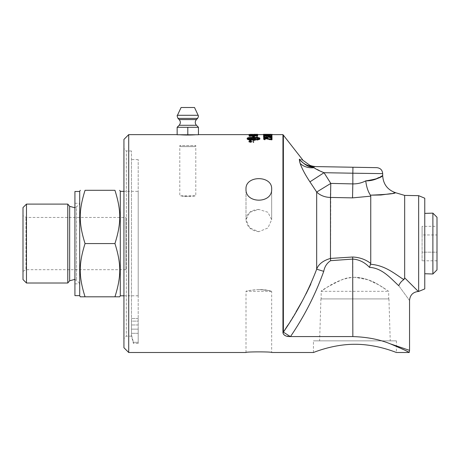 <?xml version="1.0" encoding="UTF-8"?>
<svg xmlns="http://www.w3.org/2000/svg" width="460" height="460" viewBox="0 0 460 460"><rect width="100%" height="100%" fill="white"/><g stroke="black" fill="none" stroke-linecap="round" stroke-linejoin="round"><path stroke-width="0.34" stroke-dasharray="2.3 1.72" d="M125.965 269.681L125.965 217.453L125.965 269.681L25.984 269.681L25.984 217.453L25.984 269.681L23 271.4L23 215.728L25.984 217.453L125.965 217.453M354.93 277.322C336.501 277.828 321.252 291.973 321.16 291.318C322.075 289.863 328.952 286.022 341.774 279.795C354.142 274.206 370.07 279.174 378.81 284.918L386.032 289.466C380.794 286.108 368.828 277.443 354.93 277.322L367.988 279.76L378.672 284.838L388.7 291.318L388.7 298.914L321.16 298.914L321.16 291.318L388.7 291.318M258.83 289.558C251.033 290.151 246.755 290.737 245.996 291.318C245.404 290.967 260.555 288.202 267.904 290.444C276.069 292.652 269.83 289.944 258.83 289.558L267.904 290.444L271.664 291.318L271.664 352.498M258.83 209.455C251.033 209.812 246.755 213.227 245.996 219.69L249.757 227.982L258.83 231.679L267.904 227.982L271.664 219.69L267.904 212.267L258.83 209.455M258.83 231.679C251.033 230.724 246.755 226.728 245.996 219.69L249.757 212.267L258.83 209.455L267.904 212.267L271.664 219.69L267.904 227.982L258.83 231.679M250.481 141.617L249.855 141.755L250.481 141.617L249.855 141.335L250.165 141.668L250.481 141.335M251.66 141.335L249.573 141.22L250.136 141.795L251.66 141.847L250.769 141.41L251.66 141.617L251.66 141.22M251.66 141.502L249.573 141.502L250.136 142.077L251.66 142.123L250.769 141.686L251.66 141.617M248.969 141.801L250.585 141.231L252.206 141.801L250.585 142.387L248.969 141.519L250.585 142.111L252.206 141.519L250.585 140.955L248.969 141.519M250.585 140.84L248.647 141.519L250.585 142.232L252.528 141.519L250.585 140.84L248.647 141.519M248.647 141.801L250.585 142.508L252.528 141.519M252.528 141.801L250.585 141.122M257.646 137.459L249.032 137.615L257.646 137.747L257.646 135.838L249.032 136.154L256.668 136.074L256.668 136.948L257.646 136.907L257.646 135.838M249.032 138.19L257.646 137.747M257.646 137.482L249.032 137.908L249.032 137.615M252.712 135.32L251.148 135.884L250.01 135.631L252.712 135.32L252.712 135.021L250.01 135.09L251.148 135.585L252.712 135.021M250.01 135.384L250.01 135.09M252.712 135.539L252.712 135.246M250.01 135.631L250.01 135.332M250.159 135.067L250.01 135.361L256.668 135.527L256.668 135.234L256.617 135.602L254.926 135.838L253.696 135.297L256.668 135.228L256.668 134.935L253.696 134.998L254.926 135.545L256.617 135.309L256.668 134.935M253.696 135.297L253.696 134.998M256.668 135.464L256.668 135.165M256.617 135.602L256.617 135.309M253.696 135.573L253.696 135.28M257.646 135.28L257.646 134.803L249.032 134.981L249.09 135.47L251.079 135.757L254.92 135.723L257.646 135.28L257.646 135.573L257.646 134.803M257.646 135.096L249.032 135.28L249.09 135.769L251.079 136.051L257.646 135.573M253.155 135.803L253.155 135.51M249.032 135.614L249.032 135.315M249.032 135.28L249.032 134.791L257.79 134.458M249.032 134.332L257.646 134.837L249.032 134.74L252.695 134.722L252.695 134.337L253.673 134.337L252.695 134.332M257.646 134.63L257.646 134.332M253.673 134.337L253.673 134.63L257.646 134.406M256.668 134.763L256.668 134.464M253.673 134.734L253.673 134.435M252.695 134.722L252.695 134.423M250.01 134.705L250.01 134.406M249.032 134.63L249.032 134.343M256.668 135.527L256.668 135.234M249.032 135.47L249.17 135.044L252.552 134.878L257.508 135.165L257.646 135.712M257.646 135.315L257.646 135.021M257.508 135.165L257.508 134.872M249.17 135.044L249.17 134.751M249.032 135.182L249.032 134.883M265.546 137.356L267.197 137.046L265.546 136.724L264.351 137.028L265.546 137.643L264.351 137.028M264.351 137.321L265.546 137.017L267.197 137.339L267.197 137.046M267.197 137.339L265.546 137.643M269.98 137.419L271.273 137.034L269.957 136.666L268.157 137.011L269.98 137.707L268.157 137.011M268.157 137.304L269.957 136.959L271.273 137.327L271.273 137.034M271.273 137.327L269.98 137.707M267.616 137.235L269.865 137.695L272.147 137.017L270.06 136.442L267.726 136.833L265.598 136.499L263.482 137.046L265.443 137.62L267.616 137.235L269.865 137.983L272.147 137.017M272.147 137.31L270.06 136.729L267.726 137.12L265.598 136.787L263.482 137.339L265.443 137.908L267.616 137.523M263.482 137.339L263.482 137.046M267.726 137.12L267.726 136.833M268.301 135.165L269.186 134.866L268.301 135.165M268.301 135.171L268.743 135.493L269.186 135.171M267.869 134.751L264.402 134.843L271.227 134.849L267.869 134.751L271.227 134.538L264.402 134.538L267.869 134.665L267.869 134.958L264.402 134.837L264.402 134.538L264.402 134.843L271.227 134.837L271.227 134.538L271.227 134.849L267.869 134.958M263.482 134.544L272.147 134.533L263.482 134.544M272.147 134.533L272.147 134.832L263.482 134.837L267.8 135.056L272.147 134.832L263.482 134.63L272.147 134.63L263.482 134.63M264.402 134.332L264.402 134.63L271.227 134.63L267.869 134.648L264.402 134.63L271.227 134.63L271.227 134.332M263.482 134.332L272.147 134.337M269.186 135.062L268.301 135.067M264.822 135.372L263.609 135.694L263.609 135.401M264.592 135.821L264.592 135.522M264.822 135.665L271.808 136.125L271.808 135.832M272.021 138.115L271.072 138.121M271.072 139.42L269.681 138.753M263.482 139.104L265.661 138.437L269.681 139.041M264.471 139.144L265.173 139.719M253.414 139.535L253.414 139.535C250.349 139.489 248.337 139.23 247.376 138.765L247.376 138.477M253.414 138.057L253.414 137.764M247.698 138.621L247.376 138.765M253.609 139.817L253.609 142.744M254.138 140.369L254.138 139.811M253.609 139.535L254.138 139.529L254.138 138.989M254.138 139.276L256.415 139.69M254.138 139.529L254.138 139.242M253.609 138.057L253.609 137.764M256.824 139.932L256.824 139.38L259.653 138.477M259.653 138.765L259.331 138.621M256.824 139.38L256.824 139.093M253.609 137.609L253.609 137.609C257.41 137.655 259.498 137.954 259.86 138.512L259.86 139.018M259.86 138.512L259.86 138.224M253.609 136.93L253.609 136.637M252.609 136.838L253.512 135.809M253.512 136.102L254.414 137.005M253.414 136.913L253.414 136.62M253.414 137.609L253.414 137.609C249.619 137.655 247.532 137.954 247.164 138.512L247.164 138.224M247.164 139.018L247.164 138.512M253.414 142.709L253.414 139.817M264.58 137.615L266.95 137.615L266.904 137.327M266.904 137.396L269.324 136.804C271.164 136.815 272.107 137.04 272.147 137.471M266.95 137.615L266.95 137.327M263.609 137.787L263.609 136.959L264.58 136.666M263.609 136.959L263.609 136.672M270.704 137.942L271.227 137.189M271.072 136.148L272.021 136.154L272.021 135.401L271.532 135.349L265.845 135.924L264.471 135.694L265.173 135.401L263.482 135.712L265.661 136.125L271.072 135.545L271.072 136.442L271.538 136.493L272.021 136.447L272.021 135.401M272.021 135.7L265.845 136.223L264.471 135.987L265.173 135.694L263.482 136.01L265.661 136.419L271.072 135.838L271.072 136.442M271.072 135.838L271.072 135.545M263.482 136.01L263.482 135.712M265.173 135.694L265.173 135.401M264.471 135.987L264.471 135.694M270.825 135.683L270.825 135.389M272.021 136.447L272.021 136.154M266.904 138.678L269.324 139.489C271.164 139.443 272.107 139.144 272.147 138.581L270.704 138.046L271.227 138.569L269.428 139.138L267.455 138.109L263.609 138.213L263.609 139.259L264.58 139.259L264.58 138.408L266.95 138.408L266.904 138.966L269.324 139.777C271.164 139.731 272.107 139.426 272.147 138.868L272.147 138.581M272.147 138.868L270.704 138.333L271.227 138.857L269.428 139.42L267.455 138.397L264.029 138.397L263.609 138.5L263.609 139.547L264.092 139.616L264.58 139.547L264.58 138.696L266.95 138.408M264.58 138.696L264.58 138.408M264.58 139.547L264.58 139.259M263.609 139.547L263.609 139.259M263.609 138.5L263.609 138.213M267.869 138.489L267.869 138.201M267.789 138.816L267.789 138.529M271.227 138.857L271.227 138.569M270.704 138.333L270.704 138.046M250.01 134.377L256.835 134.452L249.032 134.791M249.032 135.085L257.79 134.751L249.032 134.682L249.032 134.383M249.032 134.722L256.835 134.751L249.032 134.987L249.032 134.423M256.835 134.751L256.835 134.452M254.322 134.682L254.322 134.383M257.646 136.131L249.032 136.447L256.668 136.367L256.668 137.241L257.646 136.907M256.668 137.241L256.668 136.948M256.668 136.367L256.668 136.074M249.032 136.66L249.032 136.367M249.032 136.447L249.032 136.154M257.646 138.247L257.646 137.954L249.032 138.431L249.032 138.77L256.341 139.644L249.032 140.099L249.032 140.467L257.646 139.892L257.646 139.529L250.188 138.65L257.646 138.535L257.646 137.954M257.646 138.241L249.032 138.719L249.032 139.058L256.341 139.926L249.032 140.38L249.032 140.748L257.646 140.173L257.646 139.817L250.188 138.931L257.646 138.535M257.646 139.817L257.646 139.529M249.032 139.058L249.032 138.77M249.032 138.719L249.032 138.431M283.228 334.069L282.952 134.63M289.501 336.547L284.24 335.162M284.01 334.989L283.256 334.121M406.973 351.313L390.385 343.867C379.713 339.474 367.195 337.042 352.837 336.576L290.484 336.576C304.416 316.129 315.497 294.383 323.736 271.342L316.681 269.192C318.487 264.189 323.087 260.596 330.481 258.422L352.682 257.013C359.547 257.324 365.568 259.457 370.748 263.407L370.748 264.316C385.457 265.322 395.686 274.562 403.834 279.623L401.172 281.842L399.119 284.918M409.061 352.417L407.364 351.515M128.708 134.63L128.708 352.498M245.996 189.1C245.209 203.843 272.452 203.843 271.664 189.1C272.452 175.174 245.209 175.174 245.996 189.1L245.996 219.69L245.996 189.1M179.854 134.751C185.15 135.119 190.452 135.119 195.747 134.751L177.146 134.63L195.747 134.751M424.764 213.388L424.764 273.74L424.764 213.388M432.883 213.135L432.883 273.993M437 226.331L437 234.951L422.079 234.951L422.079 226.331L422.079 252.178L422.079 234.951L437 234.951L437 226.331L422.079 226.331M437 252.178L437 234.951L437 252.178L422.079 252.178L422.079 260.797L422.079 252.178L437 252.178L437 260.797L437 252.178M437 260.797L422.079 260.797M437 217.246L437 269.882M187.801 134.751L198.455 134.751L198.455 127.293L177.146 127.293L182.47 127.293L177.146 127.293L177.146 134.751L187.801 134.751L187.801 127.293L182.47 127.293L187.801 127.293M198.455 127.293L193.125 127.293L198.455 127.293M194.517 107.502L181.085 107.502M131.485 333.046L131.485 150.972L131.485 333.046M131.485 334.995L131.485 329.136L131.485 334.989L133.423 342.315L131.485 334.995L131.485 336.156L131.485 334.995M138.201 329.136L138.201 342.315L133.423 342.315L138.201 342.315L138.201 318.521L138.201 321.132L131.485 321.132L131.485 318.521L131.485 329.136L131.485 159.574L131.485 321.132L138.201 321.132L138.201 159.574L138.201 329.136L131.485 329.136L138.201 329.136M133.423 342.315L133.423 343.396L133.423 342.315M138.201 342.315L138.201 343.396L138.201 342.315M138.201 191.337L138.201 295.791L138.201 191.337L123.935 191.337M79.706 243.564L79.706 191.486L79.706 243.564M74.928 191.486L74.928 295.642M79.706 191.337L79.706 295.791M80.299 296.821L85.054 296.821C78.648 276.454 78.648 263.931 85.054 243.564C78.648 223.198 78.648 210.674 85.054 190.308L114.942 190.308C121.348 210.674 121.348 223.198 114.942 243.564C121.348 263.931 121.348 276.454 114.942 296.821L119.698 296.821M120.29 295.791L120.29 191.337M85.054 296.821L114.942 296.821M85.054 243.564L114.942 243.564M23 215.728L23 271.4M23 279.553L23 207.575M26.467 283.021L26.467 204.108M67.781 283.021L67.781 204.108M79.706 203.947L79.706 283.182L79.706 203.947L76.509 206.822L76.509 280.307L76.509 206.822L74.928 207.77M79.706 283.182L74.928 279.358M138.201 295.791L123.935 295.791M123.935 148.586L123.935 338.543L123.935 148.586L126.322 150.972L126.322 336.156L126.322 150.972L131.485 150.972M123.935 347.72L123.935 139.409M138.201 343.396L133.423 343.396L131.485 336.156L126.322 336.156L123.935 338.543M245.996 352.498L245.996 291.318L271.664 291.318M321.16 298.914L388.7 298.914M319.614 340.854L390.241 340.854L319.614 340.854L320.925 298.914L388.93 298.914L320.925 298.914M313.444 352.498L313.444 340.854L396.411 340.854L313.444 340.854M424.764 198.22L424.764 288.909M282.952 332.891L283.383 332.143L283.383 135.171M398.785 285.723C412.758 304.94 412.758 304.94 398.785 285.723C391.604 279.364 382.536 267.961 369.489 267.375L370.576 264.316M398.831 285.608L399.102 284.947M418.341 291.473L404.668 277.834L404.553 278.674M404.466 278.898L404.271 279.231M404.19 279.318L403.834 279.623M369.489 267.375C364.768 262.349 359.22 259.578 352.837 259.072L352.682 257.013M352.837 336.576L352.837 259.072L330.636 260.676L330.792 183.408L316.681 192.044L309.931 181.849L324.041 172.707L330.792 183.408L352.837 183.902C357.437 183.96 361.738 182.948 365.752 180.866C366.442 186.697 367.994 191.458 370.403 195.149L370.743 196.155L352.527 197.88L352.941 167.239L376.82 167.658M290.329 336.57L283.383 332.143M287.862 325.157L296.004 311.909M301.777 301.863L306.021 293.952M310.741 284.245L316.681 269.192L316.681 192.044A17.905 14.024 180 0 0 330.481 197.432L352.527 197.88M390.385 343.867C415.621 352.412 415.621 352.412 390.379 343.867M299.345 159.252L299.356 159.217C308.24 168.705 311.236 166.152 314.007 167.71A17.905 14.202 162.9 0 1 300.144 163.409C301.921 168.527 305.181 174.673 309.931 181.849M300.029 163.058L299.765 162.173M373.186 179.998L382.599 175.588M393.628 193.114L391.144 193.614M370.748 195.166L370.403 195.149M299.356 159.217C303.617 159.885 303.617 159.885 299.356 159.217C303.105 163.875 307.993 166.324 314.025 166.56L314.007 167.71L324.041 172.707L382.685 173.627M370.748 263.407L370.748 196.155M404.668 277.834L404.668 195.414M314.025 166.56C317.135 166.618 317.135 166.618 314.025 166.56L352.941 167.239M194.833 146.602L195.799 145.636L195.799 195.816L187.801 196.489L179.802 195.816L179.802 145.636L195.799 145.636L179.802 145.636L180.768 146.602L194.833 146.602L180.768 146.602M187.801 196.489L182.143 196.15C186.725 197.006 196.161 195.948 195.799 195.816L179.802 195.816M251.148 135.884L251.148 135.585M254.926 135.838L254.926 135.545M254.92 136.016L254.92 135.723M251.079 136.051L251.079 135.757M249.09 135.769L249.09 135.47M252.552 134.878L252.552 134.579M265.546 137.017L265.546 136.724M269.957 136.959L269.957 136.666M269.865 137.983L269.865 137.695M265.443 137.908L265.443 137.62M265.598 136.787L265.598 136.499M270.06 136.729L270.06 136.442M268.743 135.493L268.743 135.194M267.76 134.745L267.76 134.446M267.8 135.056L267.8 134.757M267.869 134.648L267.869 134.349M267.76 134.648L267.76 134.349M267.8 134.671L267.8 134.372M267.76 134.97L267.76 134.671M267.8 134.705L267.8 134.406M264.092 135.648L264.092 135.349M265.661 138.437L265.661 138.149M269.324 136.804L269.324 136.511M264.092 136.913L264.092 136.62M268.743 135.154L268.743 134.855M269.681 136.045L269.681 135.752M265.661 136.419L265.661 136.125M264.673 135.671L264.673 135.372M265.845 136.223L265.845 135.924M269.094 135.93L269.094 135.637M271.532 135.648L271.532 135.349M269.324 139.777L269.324 139.489M264.029 138.397L264.029 138.109M267.455 138.397L267.455 138.109M254.087 134.993L254.087 134.699M253.77 134.912L253.77 134.613M252.39 138.834L252.39 138.546M254.087 140.053L254.087 139.765M252.264 139.466L252.264 139.179M196.443 125.281L179.158 125.281M196.431 119.583L179.164 119.583M197.599 118.41L178.003 118.41M198.145 115.287L177.456 115.287M69.655 280.784L69.655 206.344M330.636 260.676C326.939 263.074 324.639 266.633 323.736 271.342M418.652 291.467L418.652 195.661M138.201 324.967L131.485 324.967L138.201 324.967M138.201 333.304L131.652 333.304L138.201 333.304M138.201 318.521L131.485 318.521L138.201 318.521M138.201 159.574L131.485 159.574M74.928 283.854L79.706 283.854M74.928 203.274L79.706 203.274M271.664 219.69L271.664 189.1L271.664 219.69M388.93 298.914L390.241 340.854M396.411 340.854L396.411 352.498"/><path stroke-width="0.69" d="M257.646 134.332L256.668 134.332M256.668 134.36L253.673 134.332M257.399 134.832L257.646 134.538M249.193 134.74L249.032 134.441M256.668 135.234L250.01 135.062L252.5 134.665L256.668 135.067M256.668 135.361L256.185 134.814M256.185 135.108L250.148 135.067L250.148 134.774M257.646 135.021L257.646 135.412L249.032 135.177L249.17 134.751L252.552 134.579L257.646 135.021M249.032 135.177L249.032 135.47L257.646 135.712L257.646 135.412M271.227 134.332L263.482 134.332L263.482 134.63L272.147 134.556L263.482 134.544L263.482 134.837L267.829 135.067L267.829 134.768M263.482 134.332L264.402 134.332M282.952 332.891C283.786 335.466 286.241 336.697 290.329 336.57L290.484 336.576C304.388 316.192 315.468 294.446 323.736 271.342L316.681 269.192C308.401 290.95 297.304 311.932 283.383 332.143L282.952 332.891L282.952 134.63L272.147 134.63L272.147 134.337M267.869 134.452L264.402 134.544L267.869 134.671M269.186 135.062L272.147 134.849L272.147 134.556M268.301 135.067L267.829 135.067M263.609 135.401L272.061 135.947L264.592 135.522L264.592 136.195L264.097 136.24L263.609 136.195L263.609 135.401M272.061 135.947L271.728 136.332L264.592 135.821L264.592 136.488L264.097 136.534L263.609 136.488L263.609 135.694M263.609 136.488L263.609 136.195M264.592 136.488L264.592 136.195M271.072 138.121L272.021 138.115L272.021 139.426L271.532 139.541L265.845 138.46L264.471 138.857L265.173 139.432L264.673 139.495L263.482 138.816L265.661 138.149L271.072 139.138L271.072 138.121M271.072 139.138L271.072 138.408M265.173 139.432L264.673 139.777L263.482 138.816M272.021 138.402L272.021 139.713L271.532 139.828L265.845 138.748L264.471 139.144M272.021 139.713L272.021 139.426M253.414 139.248C250.349 139.202 248.337 138.943 247.376 138.477C248.337 138.029 250.349 137.793 253.414 137.764L253.414 138.057C250.349 138.08 248.337 138.316 247.376 138.765M253.609 142.468L253.414 139.817C249.613 139.731 247.532 139.368 247.164 138.73L247.164 138.224C247.532 137.666 249.619 137.362 253.414 137.321L253.414 136.62L252.609 136.545L253.512 135.809L254.414 136.712L253.609 136.637L253.609 137.321C257.41 137.362 259.498 137.666 259.86 138.224L259.86 138.73C259.785 139.115 258.773 139.42 256.824 139.65L256.824 139.093L259.653 138.477C258.692 138.029 256.674 137.793 253.609 137.764L253.609 139.248L254.138 138.989L256.415 139.409L254.138 140.087L253.609 139.817L253.414 142.433M256.415 139.409L254.138 140.369L253.609 140.099M259.653 138.765C258.692 138.316 256.674 138.08 253.609 138.057L253.609 139.248M259.86 138.73L259.86 139.018C259.785 139.397 258.773 139.708 256.824 139.932L256.824 139.65M254.414 136.712L253.609 136.93L253.609 137.321M253.414 137.321L253.414 136.913L252.609 136.545M253.414 140.099C249.613 140.012 247.532 139.65 247.164 139.018L247.164 138.73M266.904 137.103L269.324 136.511C271.164 136.528 272.107 136.746 272.147 137.184L270.704 137.649L271.227 137.189L269.428 136.752L267.455 137.592L264.029 137.592L263.609 137.5L263.609 136.672L264.092 136.62L264.58 136.666L264.58 137.327L266.904 137.327M264.58 136.959L264.58 137.327M267.869 137.511L267.455 137.885L264.029 137.885L263.609 137.5M271.227 137.482L269.428 137.046L267.789 137.517M272.147 137.184L271.158 137.988L270.704 137.649M268.301 134.878L269.186 134.878L269.186 135.182L268.301 135.182L268.301 134.878M269.186 135.182L268.743 135.51L268.301 135.182M252.695 134.36L250.01 134.377M282.952 134.63L283.383 135.171L283.383 332.143L290.329 336.57L352.837 336.576C367.195 337.042 379.713 339.474 390.379 343.867C402.569 349.036 408.842 351.917 409.21 352.498L409.061 352.417M290.329 336.57L289.501 336.547M407.364 351.515L406.973 351.313M323.736 271.342C324.645 266.622 326.945 263.068 330.636 260.676L352.837 259.072C359.22 259.578 364.768 262.349 369.489 267.375C382.542 267.961 391.604 279.364 398.785 285.723C412.758 304.94 412.758 304.94 398.785 285.723C399.74 283.216 401.419 281.181 403.834 279.623L404.668 277.834L418.341 291.473C412.982 292.077 410.05 295.061 409.544 300.426L409.544 350.531L409.21 352.498L396.411 352.498C396.83 352.785 377.257 344.172 354.93 344.287C332.603 344.172 313.024 352.785 313.444 352.498L271.664 352.498C272.452 351.67 245.209 351.67 245.996 352.498L128.708 352.498L128.708 134.63L123.935 139.409L123.935 347.72L128.708 352.498M245.996 352.498C245.209 351.67 272.452 351.67 271.664 352.498M313.444 352.498C313.024 352.785 332.603 344.172 354.93 344.287C377.257 344.172 396.83 352.785 396.411 352.498M271.664 189.1C272.452 203.843 245.209 203.843 245.996 189.1C245.209 175.174 272.452 175.174 271.664 189.1M195.747 134.751C190.452 135.119 185.15 135.119 179.854 134.751M424.764 213.388L432.883 213.135L437 217.246L437 269.882L432.883 273.993L432.883 213.135M198.455 134.751L198.455 127.293L187.801 127.293L187.801 134.751L198.455 134.751M198.455 127.293L196.443 125.281L179.158 125.281L177.146 127.293L177.146 134.751L187.801 134.751M177.146 127.293L187.801 127.293M197.599 118.41L196.431 119.583L179.164 119.583L178.003 118.41L197.599 118.41C199.255 114.954 197.967 116.058 198.145 115.287L194.517 107.502L181.085 107.502L177.456 115.287L198.145 115.287M79.706 295.642L74.928 295.642L74.928 191.486L79.706 191.486M119.698 190.308L120.29 191.337L120.29 295.791L119.698 296.821L114.942 296.821C121.348 276.454 121.348 263.931 114.942 243.564C121.348 223.198 121.348 210.674 114.942 190.308C121.348 190.308 121.348 190.308 114.942 190.308C121.348 190.308 121.348 190.308 114.942 190.308L85.054 190.308C78.648 190.308 78.648 190.308 85.054 190.308C78.648 190.308 78.648 190.308 85.054 190.308C78.648 210.674 78.648 223.198 85.054 243.564C78.648 263.931 78.648 276.454 85.054 296.821L80.299 296.821L79.706 295.791L79.706 191.337L80.299 190.308M85.054 296.821L114.942 296.821M85.054 243.564L114.942 243.564M26.467 204.108L23 207.575L23 279.553L26.467 283.021L26.467 204.108L67.781 204.108L67.781 283.021L26.467 283.021M67.781 204.108L69.655 206.344L69.655 280.784L67.781 283.021M123.935 295.791L120.29 295.791M418.652 291.467L424.764 288.909L424.764 198.22L418.652 195.661L418.652 291.467L418.341 291.473M330.636 260.676L330.481 258.422C323.098 260.59 318.498 264.178 316.681 269.192L316.681 192.044L330.792 183.408L330.481 197.432L352.527 197.88L352.837 183.902L330.792 183.408L324.041 172.707L309.931 181.849L316.681 192.044A17.905 14.024 180 0 0 330.481 197.432L330.481 258.422L352.682 257.013L352.837 336.576M369.207 267.128L369.489 267.375L370.748 263.407C365.573 259.457 359.547 257.324 352.682 257.013M403.834 279.623C395.686 274.562 385.463 265.322 370.748 264.316L370.576 264.316M283.383 332.143L287.862 325.157M296.004 311.909L301.777 301.863M306.021 293.952L310.741 284.245M390.385 343.867C415.621 352.412 415.621 352.412 390.379 343.867M309.931 181.849C305.164 174.645 301.904 168.504 300.144 163.409A17.905 14.202 162.9 0 0 314.007 167.71C311.236 166.152 308.24 168.705 299.356 159.217L300.029 163.058M299.765 162.173L299.322 159.367M352.527 197.88L370.743 196.155L370.403 195.149C367.988 191.458 366.442 186.697 365.752 180.866C376.493 181.096 383.37 174.702 382.639 175.559C381.622 177.531 375.992 179.296 365.752 180.866L373.186 179.998M382.599 175.588L382.685 175.53C383.174 184.08 387.447 189.802 395.502 192.7L393.628 193.114M370.403 195.149L370.748 195.166C386.67 194.488 394.927 193.666 395.502 192.7C394.795 193.689 386.544 194.505 370.748 195.166L380.978 194.994L391.144 193.614M365.752 180.866C361.738 182.948 357.437 183.96 352.837 183.902L352.837 173.207L382.685 173.627C382.346 170.05 380.391 168.061 376.82 167.658L314.025 166.56L314.007 167.71C315.836 169.102 319.177 170.763 324.041 172.707L352.837 173.207L352.941 167.239M370.748 196.155L370.748 263.407M418.652 195.661L404.668 195.414L404.668 277.834M314.025 166.56L314.025 166.56C317.135 166.618 317.135 166.618 314.025 166.56C307.993 166.324 303.105 163.881 299.356 159.217L299.362 159.223M299.356 159.217C303.617 159.885 303.617 159.885 299.356 159.217L299.466 159.229M301.99 159.626L309.701 165.192C312.127 166.445 316.986 166.71 316.365 166.6M256.496 135.182L256.496 134.889M255.484 135.044L255.484 134.745M252.5 134.964L252.5 134.665M264.097 136.534L264.097 136.24M271.728 136.332L271.728 136.039M265.845 138.748L265.845 138.46M269.094 139.248L269.094 138.96M271.532 139.828L271.532 139.541M264.029 137.885L264.029 137.592M267.455 137.885L267.455 137.592M269.428 137.046L269.428 136.752M263.482 134.63L257.646 134.63M249.032 134.63L198.455 134.63M177.146 134.63L128.708 134.63M424.764 273.74L432.883 273.993M196.443 125.281C194.885 123.383 194.879 121.486 196.431 119.583M179.158 125.281C180.717 123.383 180.722 121.486 179.164 119.583M177.456 115.287C176.927 115.144 177.111 116.184 178.003 118.41M69.655 280.784L74.928 279.358M69.655 206.344L74.928 207.77M120.29 191.337L123.935 191.337M404.668 195.414L395.502 192.7M382.685 175.53L382.685 173.627M302.571 159.723L283.383 135.171"/></g></svg>
